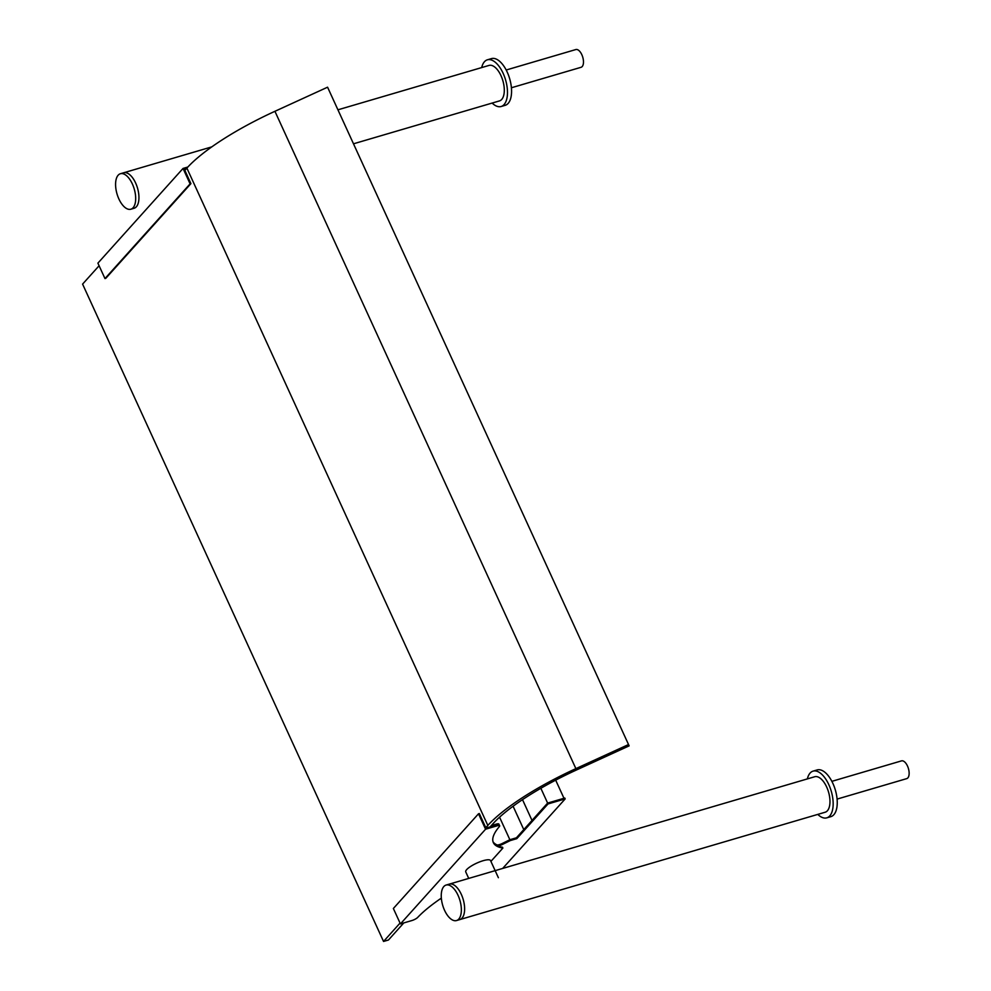 <?xml version="1.0" encoding="UTF-8"?>
<svg xmlns="http://www.w3.org/2000/svg" width="991" height="991" viewBox="0 0 991 991"><rect width="100%" height="100%" fill="white"/><g stroke="black" fill="none" stroke-linecap="round" stroke-linejoin="round"><path stroke-width="1.49" d="M485.801 827.708L487.832 825.441A119.75 29.978 -24.6 0 1 575.882 768.632L628.529 744.538L629.136 745.864L576.489 769.97A113.915 28.516 155.4 0 0 492.738 824.004L490.124 826.903M184.846 170.365L186.878 168.098A119.75 29.978 -24.6 0 1 274.928 111.302L327.575 87.196L628.529 744.538M403.808 922.918L388.447 940.013L383.542 941.45L400.042 923.092M99.1 265.749L82.587 284.107L383.542 941.45M190.916 183.632L190.099 183.868L183.038 168.445L97.898 263.148L104.972 278.57L105.789 278.335L190.916 183.632L184.252 169.065L186.642 168.359M183.038 168.445L187.856 167.033M190.099 183.868L104.972 278.57M353.49 143.806L499.476 100.909A18.495 8.956 -106.4 0 0 502.846 80.643A18.495 8.956 -106.4 0 0 489.046 65.418L337.931 109.815M134.107 208.259A18.495 8.956 -106.4 0 0 137.489 187.993A18.495 8.956 -106.4 0 0 123.677 172.768A18.495 8.956 -106.4 0 1 135.631 183.013A18.495 8.956 -106.4 0 1 134.107 208.259L130.837 209.225A18.495 8.956 -106.4 0 0 132.373 183.979A18.495 8.956 -106.4 0 0 120.407 173.735A18.495 8.956 -106.4 0 0 117.037 194.001A18.495 8.956 -106.4 0 0 130.837 209.225M481.7 67.574A24.341 11.781 73.6 0 1 487.399 59.807L491.486 58.605A24.341 11.781 73.6 0 1 509.647 78.636A24.341 11.781 73.6 0 1 505.199 105.319L501.124 106.508A24.341 11.781 73.6 0 1 492.131 103.064M487.399 59.807A24.341 11.781 73.6 0 1 505.559 79.837A24.341 11.781 73.6 0 1 501.124 106.508M446.086 885.062L814.713 776.746A18.495 8.956 73.6 0 1 827.671 789.431A18.495 8.956 73.6 0 1 827.386 810.774A18.495 8.956 73.6 0 1 825.144 812.236L459.787 919.598A18.495 8.956 73.6 0 0 462.029 918.124A18.495 8.956 73.6 0 0 462.314 896.781A18.495 8.956 73.6 0 0 449.357 884.096A18.495 8.956 73.6 0 1 461.31 894.353A18.495 8.956 73.6 0 1 459.787 919.598L456.517 920.552A18.495 8.956 73.6 0 1 442.704 905.328A18.495 8.956 73.6 0 1 446.086 885.062A18.495 8.956 73.6 0 1 458.04 895.307A18.495 8.956 73.6 0 1 456.517 920.552M468.718 878.41L465.745 871.907A13.626 3.407 -24.6 0 1 476.721 863.136A13.626 3.407 -24.6 0 1 490.533 860.56L498.386 877.704M441.342 898.119A102.222 25.593 155.4 0 0 417.669 917.443A4.868 1.214 -24.6 0 1 411.872 920.552L400.426 923.909L485.565 829.219L478.504 813.784L479.322 813.549L485.986 828.117L496.615 824.995A4.868 1.214 -24.6 0 1 499.266 824.946A4.868 1.214 155.4 0 0 496.615 824.995L492.527 826.197L491.932 824.896M493.022 841.755A102.222 25.593 155.4 0 0 496.925 844.877A4.868 1.214 155.4 0 0 502.152 843.539L509.87 839.724L516.41 837.804L516.807 838.659L510.266 840.579L502.548 844.394A4.868 1.214 -24.6 0 1 497.309 845.732A102.222 25.593 -24.6 0 1 493.171 842.201A102.222 25.593 155.4 0 0 502.499 847.218L502.883 848.073L490.917 861.39M485.565 829.219L496.999 825.85A4.868 1.214 -24.6 0 1 499.662 825.8A4.868 1.214 -24.6 0 1 499.365 826.568A102.222 25.593 155.4 0 0 493.357 842.635A102.222 25.593 155.4 0 0 502.883 848.073M400.426 923.909L393.365 908.487L478.504 813.784M817.798 814.404A24.341 11.781 -106.4 0 0 826.791 817.848L830.879 816.646A24.341 11.781 -106.4 0 0 835.326 789.963A24.341 11.781 -106.4 0 0 817.154 769.933L813.066 771.134A24.341 11.781 -106.4 0 0 807.368 778.901M826.791 817.848A24.341 11.781 -106.4 0 0 831.238 791.165A24.341 11.781 -106.4 0 0 813.066 771.134M502.548 844.394L502.152 843.539L509.87 839.724L499.563 817.191M523.781 829.603L513.09 806.228M502.672 868.438L565.192 798.895L548.023 803.936L516.807 838.659M510.266 840.579L509.87 839.724L516.41 837.804L547.627 803.082L564.796 798.04L565.192 798.895M492.539 824.215L492.948 825.094L496.218 824.14A4.868 1.214 -24.6 0 1 498.869 824.078L499.662 825.8M522.505 799.638L532.018 820.437L547.627 803.082L548.023 803.936M441.552 899.989L440.846 898.453M540.851 788.279L547.627 803.082L563.978 798.275L555.678 780.152M506.19 70.014L575.833 49.55A9.253 4.472 73.6 0 1 582.745 57.156A9.253 4.472 73.6 0 1 581.048 67.301L511.406 87.765M831.87 781.342L901.513 760.877A9.253 4.472 73.6 0 1 908.413 768.496A9.253 4.472 73.6 0 1 906.728 778.629L837.085 799.093M274.928 111.302L575.882 768.632M186.878 168.098L487.832 825.441M496.999 825.85L496.218 824.14M496.925 844.877L497.309 845.732M211.789 146.879L120.407 173.735"/></g></svg>
